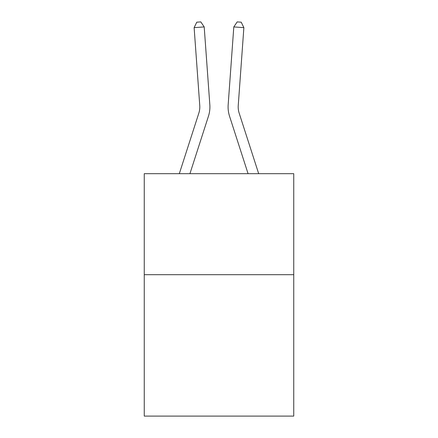 <?xml version="1.0" encoding="UTF-8"?>
<svg xmlns="http://www.w3.org/2000/svg" width="438" height="438" viewBox="0 0 438 438"><rect width="100%" height="100%" fill="white"/><g stroke="black" fill="none" stroke-linecap="round" stroke-linejoin="round"><path stroke-width="0.66" d="M293.745 274.686L293.745 416.1L144.255 416.1L144.255 173.678L293.745 173.678L293.745 274.686L144.255 274.686M209.829 104.748L204.201 26.921L209.829 104.748A30.304 30.304 0 0 1 208.45 116.229L189.928 173.678M258.683 173.678L239.164 113.13A20.203 20.203 0 0 1 238.245 105.476L243.873 27.649L233.799 26.921L228.171 104.748A30.304 30.304 0 0 0 229.55 116.229L248.072 173.678M243.873 27.649L241.228 22.19L237.199 21.9L233.799 26.921L228.171 104.748M239.164 113.13A20.203 20.203 0 0 1 238.245 105.476A20.203 20.203 0 0 0 239.164 113.13A20.203 20.203 0 0 1 238.245 105.476A20.203 20.203 0 0 0 239.164 113.13A20.203 20.203 0 0 1 238.245 105.476A20.203 20.203 0 0 0 239.164 113.13A20.203 20.203 0 0 1 238.245 105.476A20.203 20.203 0 0 0 239.164 113.13M179.317 173.678L198.836 113.13A20.203 20.203 0 0 0 199.755 105.476L194.127 27.649L196.771 22.19L200.801 21.9L204.201 26.921L194.127 27.649M198.836 113.13A20.203 20.203 0 0 0 199.755 105.476A20.203 20.203 0 0 1 198.836 113.13A20.203 20.203 0 0 0 199.755 105.476A20.203 20.203 0 0 1 198.836 113.13A20.203 20.203 0 0 0 199.755 105.476A20.203 20.203 0 0 1 198.836 113.13"/></g></svg>
